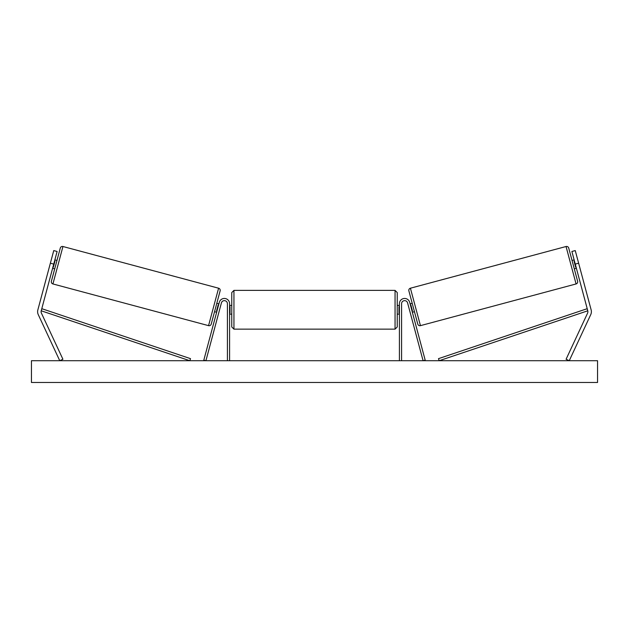 <?xml version="1.0" encoding="UTF-8"?>
<svg xmlns="http://www.w3.org/2000/svg" width="629" height="629" viewBox="0 0 629 629"><rect width="100%" height="100%" fill="white"/><g stroke="black" fill="none" stroke-linecap="round" stroke-linejoin="round"><path stroke-width="0.94" d="M229.585 360.716L229.585 303.673A5.229 5.229 0 0 0 219.309 302.321L203.812 360.15L205.919 360.716L221.416 302.879A3.051 3.051 0 0 1 227.407 303.673L227.407 360.716M57.113 251.482L41.223 310.797A3.483 3.483 0 0 0 41.428 313.171L62.916 359.245L59.755 360.716L38.267 314.642A6.966 6.966 0 0 1 37.858 309.893L53.748 250.578L57.113 251.482M53.732 264.101L50.367 263.197M575.268 264.101L587.777 310.797A3.483 3.483 0 0 1 587.572 313.171L566.084 359.245L569.245 360.716L590.733 314.642A6.966 6.966 0 0 0 591.142 309.893L575.252 250.578L571.887 251.482L575.268 264.101L578.633 263.197M571.887 251.482L575.252 250.578M399.415 360.716L399.415 303.673A5.229 5.229 0 0 1 409.691 302.321L425.188 360.15L423.081 360.716L407.584 302.879A3.051 3.051 0 0 0 401.593 303.673L401.593 360.716M233.941 329.148L231.763 326.97L231.763 292.564L233.941 290.386L233.941 329.148L395.059 329.148L395.059 290.386L397.237 292.564L397.237 326.97L395.059 329.148M229.585 312.88L230.017 312.88L230.017 306.661L229.585 306.661M399.415 312.88L398.983 312.88L398.983 306.661L399.415 306.661M62.955 246.513L52.922 283.946A2.178 2.178 0 0 1 51.381 281.281L60.29 248.054A2.178 2.178 0 0 1 62.955 246.513L218.585 288.208A2.178 2.178 0 0 1 220.126 290.881L211.218 324.108A2.178 2.178 0 0 1 208.553 325.649L218.585 288.208M52.922 283.946L208.553 325.649M52.608 268.308L54.707 268.874M54.857 259.895L56.964 260.461M52.922 267.105L53.347 267.215L54.959 261.208L54.534 261.098M214.544 311.701L216.651 312.259M216.966 311.064L216.549 310.946L218.161 304.939L218.578 305.049M216.801 303.288L218.9 303.854M597.55 360.716L31.45 360.716L31.45 382.487L597.55 382.487L597.55 360.716M566.045 246.513A2.178 2.178 0 0 1 568.71 248.054L577.619 281.281A2.178 2.178 0 0 1 576.078 283.946L420.447 325.649L410.415 288.208L566.045 246.513L576.078 283.946M420.447 325.649A2.178 2.178 0 0 1 417.782 324.108L408.874 290.881A2.178 2.178 0 0 1 410.415 288.208M576.392 268.308L574.293 268.874M574.143 259.895L572.036 260.461M576.078 267.105L575.653 267.215L574.041 261.208L574.466 261.098M414.456 311.701L412.349 312.259M412.199 303.288L410.1 303.854M412.034 311.064L412.451 310.946L410.839 304.939L410.423 305.049M41.223 310.797L189.824 360.716L190.516 358.656L41.915 308.729L41.223 310.797M587.777 310.797L439.176 360.716L438.484 358.656L587.085 308.729L587.777 310.797M233.941 290.386L395.059 290.386M231.763 305.411L229.585 305.411M229.585 314.123L231.763 314.123M397.237 305.411L399.415 305.411M397.237 314.123L399.415 314.123"/></g></svg>
